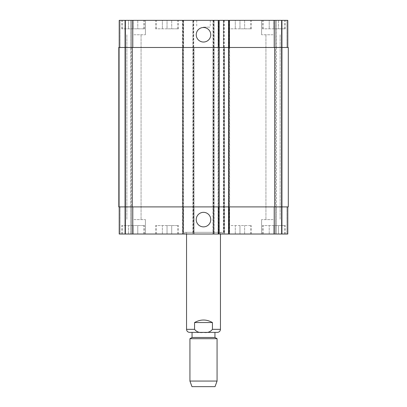 <?xml version="1.0" encoding="UTF-8"?>
<svg xmlns="http://www.w3.org/2000/svg" width="407" height="407" viewBox="0 0 407 407"><rect width="100%" height="100%" fill="white"/><g stroke="black" fill="none" stroke-linecap="round" stroke-linejoin="round"><path stroke-width="0.31" stroke-dasharray="2.04 1.53" d="M194.566 322.548L194.566 329.329C196.612 331.995 199.588 332.997 203.5 332.341C207.412 332.997 210.388 331.995 212.434 329.329L212.434 322.548L194.566 322.548C200.524 319.185 206.476 319.185 212.434 322.548M189.596 332.382L217.404 332.382M222.156 232.331L184.844 232.331L222.156 232.331L222.156 234.025L184.844 234.025L222.156 234.025M220.457 232.331L186.543 232.331L220.457 232.331L220.457 234.025M214.947 332.382L192.053 332.382L214.947 332.382M192.053 337.469L214.947 337.469M189.932 338.695L217.068 338.695M189.932 381.059L217.068 381.059M191.967 386.65L215.033 386.65M196.235 34.763A7.265 7.265 0 0 0 207.132 41.056A7.265 7.265 0 0 0 207.132 28.475A7.265 7.265 0 0 0 196.235 34.763M196.235 219.612A7.265 7.265 0 0 0 207.132 225.9A7.265 7.265 0 0 0 207.132 213.319A7.265 7.265 0 0 0 196.235 219.612M273.875 28.831L262.429 28.831L285.322 28.831L273.875 28.831L273.875 20.35L269.215 20.35L269.215 28.831L269.215 20.35L273.875 20.35L273.875 28.831M278.541 20.35L278.541 28.831L278.541 20.35L273.875 20.35L278.541 20.35M239.962 28.831L228.515 28.831L251.409 28.831L239.962 28.831L239.962 20.35L235.297 20.35L235.297 28.831L235.297 20.35L239.962 20.35L239.962 28.831M244.622 20.35L244.622 28.831L244.622 20.35L239.962 20.35L244.622 20.35M133.125 28.831L121.678 28.831L144.571 28.831L133.125 28.831L133.125 20.35L128.459 20.35L128.459 28.831L128.459 20.35L133.125 20.35L133.125 28.831M137.785 20.35L137.785 28.831L137.785 20.35L133.125 20.35L137.785 20.35M167.038 28.831L155.591 28.831L178.485 28.831L167.038 28.831L167.038 20.35L162.378 20.35L162.378 28.831L162.378 20.35L167.038 20.35L167.038 28.831M171.703 20.35L171.703 28.831L171.703 20.35L167.038 20.35L171.703 20.35M239.962 20.35L228.515 20.35L239.962 20.35M273.875 20.35L262.429 20.35L273.875 20.35M167.038 20.35L155.591 20.35L167.038 20.35M133.125 20.35L121.678 20.35L133.125 20.35M273.031 34.763L261.584 34.763L273.031 34.763M273.031 20.35L261.584 20.35L273.031 20.35M133.969 20.35L145.416 20.35L133.969 20.35M133.969 34.763L145.416 34.763L133.969 34.763M218.849 20.35L218.086 20.35L218.849 20.35L218.849 234.025L219.185 234.025L218.086 234.025L218.849 234.025M228.77 20.35L229.614 20.35L228.77 20.35L228.77 47.482L218.086 47.482L218.086 20.35L218.086 234.025L218.086 206.893L229.614 206.893L229.614 234.025L228.515 234.025L239.962 234.025L239.962 225.544L228.515 225.544L251.409 225.544L239.962 225.544L239.962 234.025L235.297 234.025L244.622 234.025L229.36 234.025L251.409 234.025L228.515 234.025L229.614 234.025L229.614 20.35L229.614 47.482L228.515 47.482L287.785 47.482L287.785 20.35L223.428 20.35L223.428 234.025L287.785 234.025L275.402 234.025L287.785 234.025L275.402 234.025L287.785 234.025L287.785 206.893L223.428 206.893L223.428 234.025L119.215 234.025L131.598 234.025L119.215 234.025L131.598 234.025L119.215 234.025L119.215 206.893L132.784 206.893L119.215 206.893M281.761 20.35L276.251 20.35L281.761 20.35L281.761 234.025L281.761 20.35M275.402 20.35L281.425 20.35L275.402 20.35L275.402 47.482L275.402 20.35L275.402 47.482L276.251 47.482L275.402 47.482L275.402 20.35M119.215 47.482L132.784 47.482L119.215 47.482L119.215 20.35L224.527 20.35L223.428 20.35L223.428 47.482L274.216 47.482L274.216 20.35M203.5 20.35L196.718 20.35L203.5 20.35M273.875 225.544L262.429 225.544L285.322 225.544L273.875 225.544L273.875 234.025L269.215 234.025L273.875 234.025L273.875 225.544M269.215 234.025L269.215 225.544L269.215 234.025M278.541 234.025L273.875 234.025L278.541 234.025L278.541 225.544L278.541 234.025M235.297 234.025L235.297 225.544L235.297 234.025M244.622 234.025L244.622 225.544L244.622 234.025M133.125 225.544L121.678 225.544L144.571 225.544L133.125 225.544L133.125 234.025L128.459 234.025L133.125 234.025L133.125 225.544M128.459 234.025L128.459 225.544L128.459 234.025M137.785 234.025L133.125 234.025L137.785 234.025L137.785 225.544L137.785 234.025M167.038 225.544L155.591 225.544L178.485 225.544L167.038 225.544L167.038 234.025L162.378 234.025L167.038 234.025L167.038 225.544M162.378 234.025L162.378 225.544L162.378 234.025M171.703 234.025L167.038 234.025L171.703 234.025L171.703 225.544L171.703 234.025M273.875 234.025L285.322 234.025L273.875 234.025M167.038 234.025L178.485 234.025L167.038 234.025M133.125 234.025L121.678 234.025L133.125 234.025M273.031 234.025L284.478 234.025L273.031 234.025M133.969 234.025L145.416 234.025L133.969 234.025M273.031 219.612L261.584 219.612L273.031 219.612M133.969 219.612L145.416 219.612L133.969 219.612M203.5 27.132L210.282 27.132L203.5 27.132M131.598 206.893L131.598 234.025L131.598 206.893L130.749 206.893L131.598 206.893L131.598 234.025L131.598 206.893L130.749 206.893L131.598 206.893L131.598 234.025M218.93 20.35L218.93 206.893L218.086 206.893L218.086 47.482L219.185 47.482L132.784 47.482L183.572 47.482L183.572 206.893L132.784 206.893L219.185 206.893L218.93 234.025M182.728 234.025L182.728 206.893L118.707 206.893L118.707 47.482L182.728 47.482L182.728 206.893L183.572 206.893L183.572 234.025L183.572 20.35L183.572 47.482L182.728 47.482L182.728 20.35M183.318 20.35L183.318 206.893L182.473 206.893L182.473 234.025L182.473 20.35L182.473 47.482L194.002 47.482L194.002 234.025L194.002 206.893L182.473 206.893L182.473 47.482L194.002 47.482L194.002 206.893L183.318 206.893L183.318 234.025M213.253 20.35L213.253 206.893L214.097 206.893L214.097 47.482L192.903 47.482L192.903 234.025L192.903 20.35L192.903 47.482L214.097 47.482L214.097 20.35L214.097 234.025L214.097 206.893L192.903 206.893L193.747 206.893L193.747 234.025M213.843 20.35L213.843 206.893L212.998 206.893L212.998 234.025L212.998 20.35L212.998 47.482L224.527 47.482L224.527 234.025L224.527 206.893L212.998 206.893L212.998 47.482L224.527 47.482L224.527 206.893L213.843 206.893L213.843 234.025M287.785 206.893L287.785 234.025L287.785 206.893L286.935 206.893L287.785 206.893L287.785 234.025L287.785 206.893L274.216 206.893L274.216 234.025M275.402 206.893L275.402 234.025L275.402 206.893L276.251 206.893L275.402 206.893L275.402 234.025L275.402 206.893L276.251 206.893L275.402 206.893M228.77 234.025L228.77 206.893L229.614 206.893L229.614 47.482L228.77 47.482L228.515 206.893L274.216 206.893M119.556 206.893L118.707 206.893L119.556 206.893L118.707 206.893L119.556 206.893L119.556 47.482L120.065 47.482L119.556 47.482L120.065 47.482L119.556 47.482L119.556 206.893M130.581 206.893L131.425 206.893L130.581 206.893L131.425 206.893L130.581 206.893L130.581 47.482L131.598 47.482L131.598 20.35L131.598 47.482L130.749 47.482L131.598 47.482L131.598 20.35L131.598 47.482L130.581 47.482L131.425 47.482L130.581 47.482L130.581 206.893M288.293 206.893L223.428 206.893L223.428 47.482L288.293 47.482L286.935 47.482L287.785 47.482L287.785 20.35L287.785 47.482L286.935 47.482L287.785 47.482L287.785 20.35L287.785 47.482L286.935 47.482L288.293 47.482L286.935 47.482L288.293 47.482L288.293 206.893M276.251 206.893L275.575 206.893L276.419 206.893L275.575 206.893L276.419 206.893L276.251 234.025L276.251 206.893M213.253 234.025L213.253 206.893L193.747 206.893L193.747 20.35M276.251 47.482L275.402 47.482L276.419 47.482L275.575 47.482L276.419 47.482L276.251 20.35L276.251 47.482M287.785 47.482L274.216 47.482M275.575 47.482L276.419 47.482L275.575 47.482L275.575 206.893L275.575 47.482M228.515 28.831L228.515 225.544M118.707 47.482L118.707 206.893L118.707 47.482M125.239 20.35L125.239 234.025L125.239 20.35M131.425 47.482L131.425 206.893L131.425 47.482M219.185 20.35L219.185 234.025M186.543 329.329L194.566 329.329M212.434 329.329L220.457 329.329M120.065 206.893L120.065 234.025L120.065 206.893M130.749 206.893L130.749 234.025L130.749 206.893M132.784 206.893L132.784 234.025M193.157 20.35L193.157 234.025M223.682 20.35L223.682 234.025M224.272 20.35L224.272 234.025M286.935 206.893L286.935 234.025L286.935 206.893M120.065 47.482L120.065 20.35L120.065 47.482M130.749 47.482L130.749 20.35L130.749 47.482M131.598 47.482L131.598 20.35M132.784 47.482L132.784 20.35M286.935 47.482L286.935 20.35L286.935 47.482M228.851 20.35L228.851 234.025M229.278 234.025L229.278 20.35M282.102 20.35L282.102 234.025L282.102 20.35M281.425 20.35L281.425 234.025L281.425 20.35M276.419 47.482L276.419 206.893L276.419 47.482M274.725 47.482L274.725 206.893M223.764 20.35L223.764 234.025M224.191 20.35L224.191 234.025M213.334 20.35L213.334 234.025M213.761 20.35L213.761 234.025M193.239 20.35L193.239 234.025M193.666 20.35L193.666 234.025M182.809 20.35L182.809 234.025M183.236 20.35L183.236 234.025M132.275 47.482L132.275 206.893M124.898 20.35L124.898 234.025L124.898 20.35M125.575 20.35L125.575 234.025L125.575 20.35M218.422 20.35L218.422 234.025M184.844 234.025L184.844 232.331M186.543 232.331L186.543 234.025M250.559 28.831L250.559 20.35M229.36 28.831L229.36 20.35M251.409 28.831L251.409 20.35M284.478 28.831L284.478 20.35M263.278 28.831L263.278 20.35M285.322 28.831L285.322 20.35M262.429 28.831L262.429 20.35M177.64 28.831L177.64 20.35M156.441 28.831L156.441 20.35M178.485 28.831L178.485 20.35M155.591 28.831L155.591 20.35M143.722 28.831L143.722 20.35M122.522 28.831L122.522 20.35M144.571 28.831L144.571 20.35M121.678 28.831L121.678 20.35M261.584 20.35L261.584 34.763L261.584 20.35M145.416 20.35L145.416 34.763L145.416 20.35M250.559 234.025L250.559 225.544M229.36 234.025L229.36 225.544M251.409 234.025L251.409 225.544M284.478 234.025L284.478 225.544M263.278 234.025L263.278 225.544M285.322 234.025L285.322 225.544M262.429 234.025L262.429 225.544M177.64 234.025L177.64 225.544M156.441 234.025L156.441 225.544M178.485 234.025L178.485 225.544M155.591 234.025L155.591 225.544M143.722 234.025L143.722 225.544M122.522 234.025L122.522 225.544M144.571 234.025L144.571 225.544M121.678 234.025L121.678 225.544M261.584 219.612L261.584 234.025L261.584 219.612M265.929 34.763L265.929 219.612L265.929 34.763M280.133 34.763L280.133 219.612L280.133 34.763M145.416 219.612L145.416 234.025L145.416 219.612M126.867 34.763L126.867 219.612L126.867 34.763M141.071 34.763L141.071 219.612L141.071 34.763M196.718 20.35L196.718 27.132M210.282 20.35L210.282 27.132"/><path stroke-width="0.61" d="M212.434 322.548L212.434 329.329C210.388 331.995 207.412 332.997 203.5 332.341C199.588 332.997 196.612 331.995 194.566 329.329L194.566 322.548L212.434 322.548C206.476 319.185 200.524 319.185 194.566 322.548M220.457 234.025L220.457 329.329C220.279 331.186 219.261 332.204 217.404 332.382L189.596 332.382C187.739 332.204 186.721 331.186 186.543 329.329L194.566 329.329M214.947 332.382L214.947 337.469L192.053 337.469L189.932 338.695L189.932 381.059L217.068 381.059L217.068 338.695L189.932 338.695M214.947 337.469L217.068 338.695M217.068 381.059L215.033 386.65L191.967 386.65L189.932 381.059M196.235 34.763A7.265 7.265 0 0 1 207.132 28.475A7.265 7.265 0 0 1 207.132 41.056A7.265 7.265 0 0 1 196.235 34.763M196.235 219.612A7.265 7.265 0 0 1 207.132 213.319A7.265 7.265 0 0 1 207.132 225.9A7.265 7.265 0 0 1 196.235 219.612M287.785 47.482L287.785 20.35L119.215 20.35L119.215 47.482M287.785 206.893L287.785 234.025L119.215 234.025L119.215 206.893M228.515 20.35L228.515 206.893L288.293 206.893L288.293 47.482L118.707 47.482L118.707 206.893L228.515 206.893L228.515 234.025M219.185 20.35L219.185 234.025M220.457 329.329L212.434 329.329M132.784 206.893L132.784 234.025M274.216 206.893L274.216 234.025M229.36 206.893L229.36 234.025M218.34 206.893L218.34 234.025M132.784 47.482L132.784 20.35M274.216 47.482L274.216 20.35M229.36 47.482L229.36 20.35M218.34 47.482L218.34 20.35M274.725 47.482L274.725 206.893M132.275 47.482L132.275 206.893M186.543 234.025L186.543 329.329M192.053 332.382L192.053 337.469"/></g></svg>
